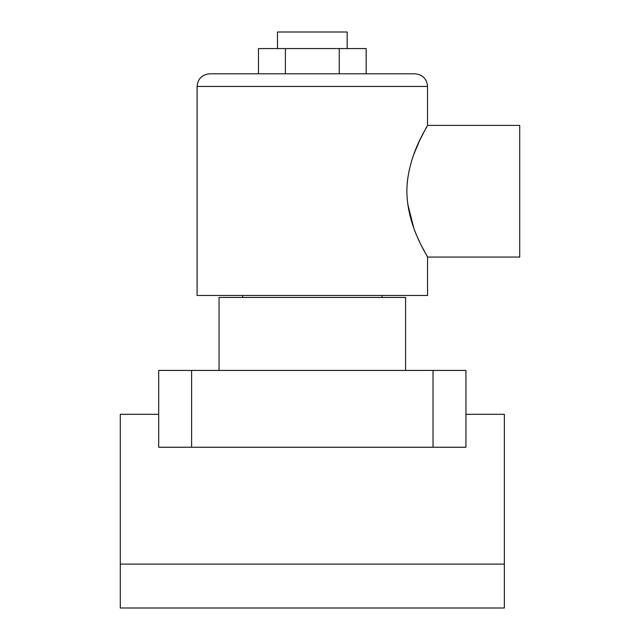 <?xml version="1.0" encoding="UTF-8"?>
<svg xmlns="http://www.w3.org/2000/svg" width="640" height="640" viewBox="0 0 640 640"><rect width="100%" height="100%" fill="white"/><g stroke="black" fill="none" stroke-linecap="round" stroke-linejoin="round"><path stroke-width="0.96" d="M219.04 370.424L219.04 297.448L405.592 297.448L405.592 370.424M120.28 564.104L120.28 608L504.352 608L504.352 564.104L120.28 564.104L120.28 414.32L158.688 414.32M191.608 370.424L191.608 447.24L158.688 447.24L158.688 370.424L465.944 370.424L465.944 447.24L433.024 447.24L433.024 370.424M191.608 447.24L433.024 447.24M504.352 564.104L504.352 414.32L465.944 414.32M277.48 48.568L277.48 32L347.16 32L347.16 48.568M197.096 86.432C197.848 78.76 202.048 74.56 209.72 73.808L414.92 73.808C422.584 74.56 426.792 78.76 427.544 86.432L197.096 86.432L197.096 295.472L427.544 295.472L427.544 257.064L421.544 245.896M427.544 86.432L427.544 125.384L519.72 125.384L519.72 257.064L427.544 257.064M407.216 183.152L407.792 178.032M413.784 154.432L419.64 140.472M419.72 140.296L425.848 128.392M425.888 128.328L426.792 126.704M406.872 191.224C407.112 155.128 428.392 125.264 427.544 125.384C428.4 125.248 407.088 155.168 406.872 191.224C407.096 227.256 428.384 257.2 427.544 257.064C428.408 257.224 407.08 227.256 406.872 191.224M419.832 242.392L417.64 237.616M413.76 227.96L407.744 204.04M258.464 73.808L258.464 48.568L285.392 48.568L285.392 73.808L339.248 73.808L339.248 48.568L366.168 48.568L366.168 73.808M285.392 48.568L339.248 48.568M382 295.472L382 297.448M242.64 295.472L242.64 297.448"/></g></svg>
